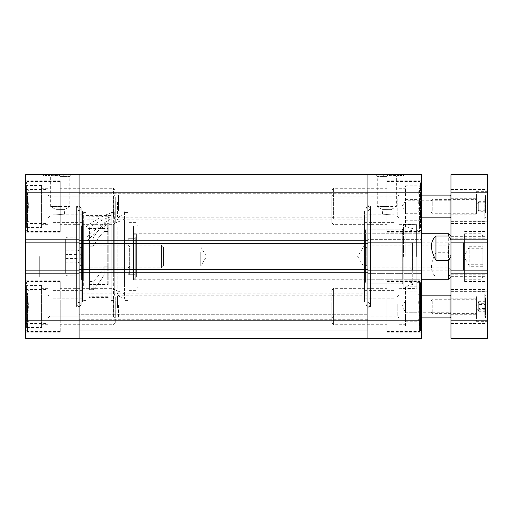 <?xml version="1.0" encoding="UTF-8"?>
<svg xmlns="http://www.w3.org/2000/svg" width="513" height="513" viewBox="0 0 513 513"><rect width="100%" height="100%" fill="white"/><g stroke="black" fill="none" stroke-linecap="round" stroke-linejoin="round"><path stroke-width="0.38" stroke-dasharray="2.56 1.92" d="M386.776 209.605C381.204 209.573 381.204 209.573 386.776 209.605C381.204 209.573 381.204 209.573 386.776 209.605L386.776 209.605M386.776 214.415C381.204 214.178 381.204 214.178 386.776 214.415C381.204 214.178 381.204 214.178 386.776 214.415C392.349 214.178 392.349 214.178 386.776 214.415C392.349 214.178 392.349 214.178 386.776 214.415M386.821 174.625L375.336 174.625L386.821 174.625M386.821 176.555L377.267 176.555L386.821 176.555M386.821 206.463L377.267 206.463L386.821 206.463L386.821 232.165L386.821 180.762L386.821 206.463L396.376 206.463L386.821 206.463M421.391 206.463L421.391 180.762L421.391 206.463M367.943 206.463L367.943 324.96L367.943 188.04L367.943 219.429L367.943 193.497L367.943 206.463L367.943 193.497L367.943 206.463L370.444 206.463L370.444 306.537L367.943 306.537L367.943 319.503L367.943 306.537M421.391 306.537L421.391 332.238L421.391 306.537M386.821 306.537L386.821 332.238L386.821 306.537M416.845 230.343L416.845 282.657L416.845 230.343L421.391 230.343L421.391 282.657L421.391 230.343M416.845 282.657L421.391 282.657M403.199 224.656L403.199 288.344L403.199 224.656L416.845 224.656L416.845 288.344L416.845 224.656M403.199 288.344L416.845 288.344M394.099 256.5L394.099 298.803L394.099 256.5M364.531 256.5L364.531 298.803L364.531 256.5M370.444 211.01L370.444 301.99L370.444 211.01L364.531 211.01L364.531 301.99L364.531 211.01M370.444 301.99L364.531 301.99M364.531 283.792L364.531 265.599L366.808 265.599L366.808 247.401L366.808 265.599L366.808 247.401L366.808 265.599L364.531 265.599L364.531 290.614L364.531 265.599L364.531 283.792L403.199 283.792L403.199 229.208L403.199 283.792M364.531 229.208L364.531 247.401L366.808 247.401L364.531 247.401L364.531 222.386L364.531 247.401L366.808 247.401L364.531 247.401L364.531 229.208L403.199 229.208M388.001 174.625L403.93 174.625L395.376 174.625L395.35 175.985L403.93 175.985L387.597 175.985L403.519 175.985L395.35 175.985L395.376 174.625L387.187 174.625L387.187 175.985L388.963 175.985L387.187 175.985L387.187 174.625L388.001 174.625L388.001 175.985M383.294 175.985L406.04 175.985L383.294 175.985L383.294 174.625L406.04 174.625L383.294 174.625L406.04 174.625L383.294 174.625L383.294 175.985L406.04 175.985L383.294 175.985L383.294 174.625L383.294 175.985M421.391 270.146L421.391 273.333L421.391 270.146L367.943 270.146L421.391 270.146L367.943 270.146L367.943 273.333L367.943 239.667L367.943 338.375L421.391 338.375L421.391 174.625L367.943 174.625L367.943 242.854L421.391 242.854M421.391 338.375L421.391 308.813L421.391 338.375L367.943 338.375L421.391 338.375M366.808 265.599L364.531 265.599L366.808 265.599M421.391 320.183L25.65 320.183L25.65 338.375L367.943 338.375L79.098 338.375L79.098 320.183L79.098 338.375L367.943 338.375L367.943 308.813L367.943 338.375L367.943 314.27L79.098 314.27L79.098 330.872L79.098 314.27L367.943 314.27L367.943 330.872L79.098 330.872L79.098 338.375L79.098 330.872L367.943 330.872L79.098 330.872L367.943 330.872L367.943 338.375L367.943 269.235L367.943 272.422L79.098 272.422L79.098 174.625L79.098 192.817L367.943 192.817L367.943 174.625L25.65 174.625L25.65 192.817L79.098 192.817L79.098 273.333L25.65 273.333L25.65 192.817M367.943 239.667L367.943 242.854L367.943 239.667L421.391 239.667L367.943 239.667M370.444 306.537L370.444 206.463M367.943 273.333L421.391 273.333L367.943 273.333M367.943 331.097L421.391 331.097L367.943 331.097M367.943 308.813L421.391 308.813L367.943 308.813M386.821 209.605C392.342 209.644 392.342 209.644 386.821 209.605C392.342 209.644 392.342 209.644 386.821 209.605M406.04 175.985L406.04 174.625L406.04 175.985M400.454 174.625L387.187 174.625L403.314 174.625L403.314 175.985L387.392 175.985L403.314 175.985L389.405 175.985L403.314 175.985L403.314 174.625L391.611 174.625L391.624 175.985L401.66 175.985L391.624 175.985L391.611 174.625L400.454 174.625L400.454 175.985M388.963 174.625L388.963 175.985M390.085 174.625L390.085 175.985M395.446 174.625L395.446 175.985L395.465 174.625M399.249 174.625L389.046 174.625L403.519 174.625L403.519 175.985L403.519 174.625L395.356 174.625L399.249 174.625L399.249 175.985M401.891 174.625L401.891 175.985M403.93 174.625L403.93 175.985M402.878 174.625L402.878 175.985M400.788 174.625L400.788 175.985M389.046 174.625L389.046 175.985M390.419 174.625L390.419 175.985M401.66 174.625L401.66 175.985M401.448 174.625L401.448 175.985L401.448 174.625M388.841 174.625L401.865 174.625L388.841 174.625L388.841 175.985L388.867 174.625L395.356 174.625L395.356 175.985L395.356 174.625L387.187 174.625L387.187 175.985L387.187 174.625L388.867 174.625L388.841 175.985M392.144 174.625L392.144 175.985M391.938 174.625L391.938 175.985M391.643 174.625L391.643 175.985M395.35 174.625L395.35 175.985L395.35 174.625M401.865 174.625L401.865 175.985L401.865 174.625L387.597 174.625L401.865 174.625M389.405 174.625L403.314 174.625L389.405 174.625L389.405 175.985M390.181 174.625L403.314 174.625L390.181 174.625L390.181 175.985M387.392 174.625L403.314 174.625L387.392 174.625L401.019 174.625L387.392 174.625L387.392 175.985L387.392 174.625M403.314 174.625L403.314 175.985L403.314 174.625M398.665 174.625L398.665 175.985M401.019 174.625L401.019 175.985M398.466 174.625L398.466 175.985M398.967 174.625L398.967 175.985M398.761 174.625L398.761 175.985M397.979 174.625L397.979 175.985M394.42 174.625L394.42 175.985M395.991 174.625L395.991 175.985M395.754 174.625L395.754 175.985M387.597 174.625L387.597 175.985L387.597 174.625M389.457 174.625L389.457 175.985L389.457 174.625M393.375 174.625L393.375 175.985M392.766 174.625L392.766 175.985M397.889 174.625L397.889 175.985M403.519 174.625L403.519 175.985M368.174 211.01L370.444 208.284L368.174 205.553L365.897 208.284L368.174 211.01M368.174 301.99L370.444 304.716L368.174 307.447L365.897 304.716L368.174 301.99M403.199 230.119L403.199 282.881L402.288 283.792L402.288 229.208L402.288 283.792L365.442 283.792L365.442 229.208L365.442 283.792L364.531 282.881L364.531 230.119L365.442 229.208L402.288 229.208L403.199 230.119L403.199 282.881M364.531 280.156L364.531 232.844L364.531 280.156L365.442 279.245L365.442 233.755L365.442 279.245L402.288 279.245L402.288 233.755L403.199 232.844L403.199 280.156L403.199 232.844M364.531 232.844L365.442 233.755L402.288 233.755L402.288 279.245L403.199 280.156M364.531 230.119L364.531 282.881M404.943 256.5L404.943 224.341L404.943 256.5M412.753 256.5L412.753 284.401L412.753 256.5M403.423 256.5L403.423 224.341L403.423 256.5M405.123 256.5L405.123 224.656L405.123 256.5M416.614 256.5L416.614 224.656L416.614 256.5M418.89 256.5L418.89 232.242L418.89 256.5M367.718 206.463L367.718 190.541L367.718 206.463M367.718 306.537L367.718 322.459L367.718 306.537M79.098 206.463L79.098 324.96L79.098 206.463L76.597 206.463L76.597 306.537L79.098 306.537L79.098 288.114L79.098 306.537M79.098 256.5L79.098 301.99L79.098 256.5M367.943 256.5L367.943 301.99L367.943 256.5M25.65 320.183L25.65 270.146L79.098 270.146L79.098 320.183L79.098 269.235L79.098 272.422L79.098 269.235L79.098 272.422L367.943 272.422L79.098 272.422L367.943 272.422L367.943 240.578L367.943 243.765L367.943 240.578L79.098 240.578L367.943 240.578L79.098 240.578L367.943 240.578L367.943 243.765L367.943 192.817L421.391 192.817M367.943 243.765L79.098 243.765M367.943 269.235L79.098 269.235M60.265 209.605L60.22 209.605C54.705 209.644 54.705 209.644 60.22 209.605C54.705 209.644 54.705 209.644 60.22 209.605L60.265 209.605C65.844 209.573 65.844 209.573 60.265 209.605C65.844 209.573 65.844 209.573 60.265 209.605M60.265 214.415C54.692 214.178 54.692 214.178 60.265 214.415C54.692 214.178 54.692 214.178 60.265 214.415C65.844 214.178 65.844 214.178 60.265 214.415C65.844 214.178 65.844 214.178 60.265 214.415M60.22 174.625L48.735 174.625L60.22 174.625M60.22 176.555L69.774 176.555L60.22 176.555M60.22 206.463L50.665 206.463L60.22 206.463L60.22 232.165L60.22 180.762L60.22 206.463L69.774 206.463L60.22 206.463M25.65 206.463L25.65 180.762L25.65 206.463M46.119 206.463L46.119 189.406L46.119 206.463M25.65 306.537L25.65 332.238L25.65 306.537M46.119 306.537L46.119 323.594L46.119 306.537M60.22 306.537L60.22 332.238L60.22 306.537M25.65 256.5L25.65 276.969L25.65 256.5M39.296 256.5L39.296 276.969L39.296 256.5M52.942 256.5L52.942 298.803L52.942 256.5M82.51 256.5L82.51 298.803L82.51 256.5M76.597 301.99L76.597 211.01L76.597 301.99L82.51 301.99L82.51 211.01L82.51 301.99M76.597 211.01L82.51 211.01M76.597 306.537L76.597 206.463M80.233 265.599L82.51 265.599L82.51 290.614L82.51 265.599L80.233 265.599L80.233 247.401L80.233 265.599L82.51 265.599L80.233 265.599M80.233 247.401L82.51 247.401L82.51 222.386L82.51 247.401L82.51 233.075L82.51 247.401L80.233 247.401L82.51 247.401L80.233 247.401L80.233 256.5L80.233 247.401M59.04 174.625L43.111 174.625L51.672 174.625L51.691 175.985L43.111 175.985L59.444 175.985L43.522 175.985L51.691 175.985L51.672 174.625L59.861 174.625L59.861 175.985L58.078 175.985L59.861 175.985L59.861 174.625L59.04 174.625L59.04 175.985M63.747 175.985L41.002 175.985L63.747 175.985L63.747 174.625L41.002 174.625L63.747 174.625L41.002 174.625L63.747 174.625L63.747 175.985L41.002 175.985L63.747 175.985L63.747 174.625L63.747 175.985M25.65 270.146L79.098 270.146L25.65 270.146L25.65 273.333L79.098 273.333L25.65 273.333L79.098 273.333L79.098 239.667L25.65 239.667L79.098 239.667L25.65 239.667L79.098 239.667L79.098 242.854L25.65 242.854M25.65 338.375L25.65 308.813L25.65 338.375L79.098 338.375L79.098 308.813L25.65 308.813L79.098 308.813L79.098 331.097L25.65 331.097L79.098 331.097L25.65 331.097L79.098 331.097L79.098 338.375L25.65 338.375M41.002 175.985L41.002 174.625L41.002 175.985M58.078 174.625L43.733 174.625L43.733 175.985L59.649 175.985L43.733 175.985L57.636 175.985L43.733 175.985L43.733 174.625L59.861 174.625L58.078 174.625L58.078 175.985M56.956 174.625L56.956 175.985M51.595 174.625L51.595 175.985L45.388 175.985L51.576 175.985L51.576 174.625M47.792 174.625L58.001 174.625L43.522 174.625L43.522 175.985L43.522 174.625L51.685 174.625L47.792 174.625L47.792 175.985M45.15 174.625L45.15 175.985M43.111 174.625L43.111 175.985M44.169 174.625L44.169 175.985M46.26 174.625L46.26 175.985M58.001 174.625L58.001 175.985M56.622 174.625L56.622 175.985M45.388 174.625L45.388 175.985M46.587 174.625L46.587 175.985M55.417 174.625L55.417 175.985L55.398 174.625M45.593 174.625L45.593 175.985L45.593 174.625M55.43 174.625L55.43 175.985M58.206 174.625L45.176 174.625L58.206 174.625L58.206 175.985L58.181 174.625L51.685 174.625L51.685 175.985L51.685 174.625L59.861 174.625L59.861 175.985L59.861 174.625L58.181 174.625L58.206 175.985M54.897 174.625L54.897 175.985M55.103 174.625L55.103 175.985M51.691 174.625L51.691 175.985L51.691 174.625M45.176 174.625L45.176 175.985L45.176 174.625L59.444 174.625L45.176 174.625M57.636 174.625L43.733 174.625L57.636 174.625L57.636 175.985M56.86 174.625L43.733 174.625L56.86 174.625L56.86 175.985M59.649 174.625L43.733 174.625L59.649 174.625L46.023 174.625L59.649 174.625L59.649 175.985L59.649 174.625M43.733 174.625L43.733 175.985L43.733 174.625M48.382 174.625L48.382 175.985M46.023 174.625L46.023 175.985M48.575 174.625L48.575 175.985M48.075 174.625L48.075 175.985M48.28 174.625L48.28 175.985M49.062 174.625L49.062 175.985M52.621 174.625L52.621 175.985M51.05 174.625L51.05 175.985M51.287 174.625L51.287 175.985M59.444 174.625L59.444 175.985L59.444 174.625M57.584 174.625L57.584 175.985L57.584 174.625M53.666 174.625L53.666 175.985M54.275 174.625L54.275 175.985M49.152 174.625L49.152 175.985M43.522 174.625L43.522 175.985M78.874 211.01L81.144 208.284L78.874 205.553L76.597 208.284L78.874 211.01M78.874 301.99L81.144 304.716L78.874 307.447L76.597 304.716L78.874 301.99M133.457 279.521L133.457 225.797L133.457 279.521M137.093 279.521L137.093 225.797L137.093 279.521M135.278 239.789L135.278 278.79L135.278 239.789M133.457 239.789L133.457 278.79L133.457 239.789M128.904 279.072L128.904 222.386L128.904 279.072M137.093 279.072L137.093 222.386L137.093 279.072M125.044 285.696L125.044 212.376L125.044 285.696M128.904 285.696L128.904 212.376L128.904 285.696M113.668 276.065L113.668 226.932L113.668 276.065M125.044 276.065L125.044 226.932L125.044 276.065M111.167 285.696L111.167 212.376L111.167 285.696M113.668 285.696L113.668 212.376L113.668 285.696M108.211 283.586L108.211 215.563L108.211 283.586M111.167 283.586L111.167 215.563L111.167 283.586M89.108 275.013L89.108 228.522L89.108 275.013M108.211 275.013L108.211 228.522L108.211 275.013M86.146 283.586L86.146 215.563L86.146 283.586M89.108 283.586L89.108 215.563L89.108 283.586M83.645 285.696L83.645 212.376L83.645 285.696M86.146 285.696L86.146 212.376L86.146 285.696M82.51 278.771L82.51 222.841L82.51 278.771M83.645 278.771L83.645 222.841L83.645 278.771M86.146 236.185L86.146 287.203L86.146 236.185M82.51 236.185L82.51 287.203L82.51 236.185M82.51 266.285L82.51 241.719L82.51 266.285M86.146 266.285L86.146 241.719L86.146 266.285M128 248.978L128 267.869L128 248.978M82.51 248.978L82.51 267.869L82.51 248.978M135.278 244.457L135.278 274.692L135.278 244.457M128 244.457L128 274.692L128 244.457M107.756 223.328L107.756 275.006L104.113 275.006C100.477 280.957 96.835 285.844 93.199 289.672L89.563 289.672L89.563 281.496L93.199 281.496C96.835 278.129 100.477 273.243 104.113 266.831L107.756 266.831L107.756 223.328L107.756 231.504L104.113 231.504C100.477 234.871 96.835 239.757 93.199 246.169L89.563 246.169L89.563 289.672L89.563 228.073L89.563 281.496L93.199 281.496L93.199 289.672L89.563 289.672L89.563 237.994L93.199 237.994C96.835 232.043 100.477 227.156 104.113 223.328L107.756 223.328L107.756 284.927L107.756 231.504L104.113 231.504C100.477 234.871 96.835 239.757 93.199 246.169L89.563 246.169L89.563 237.994L93.199 237.994L93.199 246.169L93.199 237.994C96.835 232.043 100.477 227.156 104.113 223.328L104.113 231.504L104.113 223.328L107.756 223.328M104.113 266.831L104.113 275.006C100.477 280.957 96.835 285.844 93.199 289.672L93.199 281.496C96.835 278.129 100.477 273.243 104.113 266.831L107.756 266.831L107.756 275.006L104.113 275.006L104.113 266.831M111.167 218.679L111.167 222.123L105.088 225.803C98.406 230.247 92.09 235.589 86.146 241.822L86.146 238.026C92.167 231.991 98.483 226.784 105.088 222.392L111.167 218.679L111.167 301.99L111.167 212.959C105.152 214.889 98.836 218.031 92.225 222.392L86.146 226.72L86.146 230.164L92.225 225.803C98.913 221.398 105.229 218.384 111.167 216.755L111.167 215.563L86.146 215.563L86.146 230.164M86.146 238.026L86.146 226.72M86.146 241.822L86.146 297.437L86.146 215.563L89.108 215.563M111.167 222.123L111.167 297.437L111.167 215.563L108.211 215.563M111.167 212.959L111.167 216.755M138.003 279.521L138.003 225.797L138.003 279.521M138.003 239.449L138.003 279.245L138.003 239.449M133.457 239.449L133.457 279.245L133.457 239.449M81.599 279.521L81.599 225.797L81.599 279.521M86.146 279.521L86.146 225.797L86.146 279.521M86.146 245.413L86.146 271.281L86.146 245.413M81.599 245.413L81.599 271.281L81.599 245.413M114.239 281.355L114.239 223.354L114.239 281.355M120.888 283.272L120.888 220.795L120.888 283.272M114.239 227.81L114.239 294.763L114.239 227.81M114.239 290.608L114.239 211.01L114.239 290.608M124.473 290.608L124.473 211.01L124.473 290.608M124.473 225.079L124.473 298.406L124.473 225.079M117.817 226.996L117.817 295.847L117.817 226.996M124.473 284.08L124.473 219.711L124.473 284.08M124.473 234.332L124.473 286.068L124.473 234.332M114.239 234.332L114.239 286.068L114.239 234.332M128 264.214L128 239.667L128 264.214M129.359 248.157L129.359 274.692L129.359 248.157M135.278 237.5L135.278 277.879L135.278 237.5M136.638 276.712L136.638 233.755L136.638 276.712M128 251.235L128 267.985L128 251.235M129.93 252.12L129.93 266.055L129.93 252.12M200.775 252.12L200.775 266.055L200.775 252.12M450.959 262.81L450.959 242.739L450.959 262.81M448.574 261.713L448.574 245.131L448.574 261.713M364.531 261.713L364.531 245.131L364.531 261.713M135.278 248.157L135.278 274.692L135.278 248.157M450.959 238.308L450.959 276.969L450.959 238.308M448.683 233.755L448.683 252.71L435.947 252.71C429.977 263.535 429.977 271.621 435.947 276.969L448.683 276.969L448.683 279.245M448.683 276.969L450.959 273.173M450.959 256.5L450.959 242.854L450.959 270.146L450.959 256.5L448.683 252.71M435.947 276.969L435.947 252.71M420.48 300.855L420.48 327.544L420.48 285.529L420.48 300.855L418.666 311.032L420.48 321.215L419.121 325.434L420.48 326.896C418.095 322.023 418.095 317.13 420.48 312.218C418.095 305.421 418.095 298.637 420.48 291.859L419.121 287.639L420.48 286.177C418.095 291.051 418.095 295.943 420.48 300.855L405.475 300.855L405.475 326.896L405.475 286.177L405.475 324.729L405.475 300.855L405.475 312.225L420.48 312.218M331.783 322.401L331.783 290.159L331.783 322.401M333.604 288.909L333.604 324.729L333.604 288.909M420.48 283.176L420.48 330.648L420.48 283.176M399.101 303.696L399.101 318.022L399.101 303.696M397.171 304.177L397.171 316.091L397.171 304.177M333.713 304.177L333.713 316.091L333.713 304.177M331.783 303.696L331.783 318.022L331.783 303.696M399.101 324.165L399.101 288.344L399.101 324.165M386.821 282.297L386.821 331.552L386.821 282.297M386.821 288.909L386.821 324.729L386.821 288.909M405.475 321.215L420.48 321.215M405.475 326.896L420.48 326.896M405.475 291.859L420.48 291.859M405.475 286.177L420.48 286.177M26.561 327.512L26.561 285.529L26.561 327.544L28.382 321.747L26.561 315.982C28.946 309.018 28.946 302.029 26.561 295.007L26.971 286.164L26.561 285.561C28.946 289.409 28.946 293.25 26.561 297.091C28.946 304.055 28.946 311.045 26.561 318.066L26.971 326.909L26.561 327.512L41.572 327.512L41.572 285.561L41.572 327.512M115.258 297.553L115.258 322.914L115.258 297.553M113.444 316.521L113.444 288.344L113.444 316.521M26.561 319.766L26.561 282.426L26.561 319.766M47.94 296.937L47.94 318.022L47.94 296.937M49.87 298.553L49.87 316.091L49.87 298.553M113.328 298.553L113.328 316.091L113.328 298.553M115.258 296.937L115.258 318.022L115.258 296.937M47.94 296.552L47.94 324.729L47.94 296.552M60.22 320.266L60.22 281.515L60.22 320.266M60.22 316.521L60.22 288.344L60.22 316.521M41.572 315.982L26.561 315.982M41.572 295.007L26.561 295.007M41.572 285.561L26.561 285.561M41.572 297.091L26.561 297.091M41.572 318.066L26.561 318.066M26.561 227.439L26.561 185.456L26.561 227.471L28.382 221.674L26.561 215.909C28.946 208.945 28.946 201.955 26.561 194.934L26.971 186.091L26.561 185.488C28.946 189.335 28.946 193.183 26.561 197.018C28.946 203.982 28.946 210.971 26.561 217.993L26.971 226.836L26.561 227.439L41.572 227.439L41.572 185.488L41.572 227.439M115.258 197.479L115.258 222.841L115.258 197.479M113.444 216.448L113.444 188.271L113.444 216.448M26.561 219.692L26.561 182.352L26.561 219.692M47.94 196.864L47.94 217.948L47.94 196.864M49.87 198.48L49.87 216.018L49.87 198.48M113.328 198.48L113.328 216.018L113.328 198.48M115.258 196.864L115.258 217.948L115.258 196.864M47.94 196.479L47.94 224.656L47.94 196.479M60.22 220.192L60.22 181.448L60.22 220.192M60.22 216.448L60.22 188.271L60.22 216.448M41.572 215.909L26.561 215.909M41.572 194.934L26.561 194.934M41.572 185.488L26.561 185.488M41.572 197.018L26.561 197.018M41.572 217.993L26.561 217.993M420.48 227.086L420.48 185.456L420.48 227.471L418.666 220.186L420.48 213.293C418.095 206.444 418.095 199.57 420.48 192.67L419.339 187.226L420.48 185.841C418.095 190.445 418.095 195.043 420.48 199.634C418.095 206.482 418.095 213.357 420.48 220.257L419.339 225.701L420.48 227.086L405.475 227.086L405.475 185.841L405.475 227.086M331.783 195.709L331.783 222.841L331.783 195.709M333.604 218.41L333.604 188.271L333.604 218.41M420.48 222.289L420.48 182.352L420.48 222.289M399.101 197.8L399.101 217.948L399.101 197.8M397.171 199.256L397.171 216.018L397.171 199.256M333.713 199.256L333.713 216.018L333.713 199.256M331.783 197.8L331.783 217.948L331.783 197.8M399.101 194.517L399.101 224.656L399.101 194.517M386.821 222.892L386.821 181.448L386.821 222.892M386.821 218.41L386.821 188.271L386.821 218.41M405.475 213.293L420.48 213.293M405.475 192.67L420.48 192.67M405.475 185.841L420.48 185.841M405.475 199.634L420.48 199.634M405.475 220.257L420.48 220.257M65.677 258.462L77.963 258.462L77.963 249.677L77.963 264.086L65.677 264.086L65.677 248.914L65.677 264.086M65.677 273.019L65.677 239.443L65.677 273.019M81.599 244.605L81.599 268.78L81.599 244.605M163.48 265.554L163.48 247.151L163.48 265.554M161.454 267.517L161.454 245.131L161.454 267.517M81.599 275.224L81.599 237.166L81.599 275.224M77.963 258.462L77.963 264.086M65.677 262.13L77.963 262.13L77.963 248.914L65.677 248.914M77.963 262.13L77.963 254.538L65.677 254.538M77.963 254.538L77.963 248.914M77.963 250.87L65.677 250.87M450.959 204.251L450.959 212.151L450.959 204.251M405.475 204.251L405.475 212.151L405.475 204.251M450.959 210.535L450.959 196.004L450.959 210.535M450.048 195.094L450.048 217.833M117.535 202.391L117.535 216.928L117.535 202.391M118.445 210.894L118.445 195.094L118.445 210.894M487.35 229.157L487.35 238.256L487.35 229.157M450.959 229.157L450.959 238.256L450.959 229.157M487.35 283.843L487.35 274.744L487.35 283.843M450.959 283.843L450.959 274.744L450.959 283.843M487.35 256.5L487.35 281.515L487.35 256.5M464.605 256.5L464.605 281.515L464.605 256.5M487.35 206.463L487.35 189.406L487.35 206.463M450.959 206.463L450.959 189.406L450.959 206.463M487.35 306.537L487.35 323.594L487.35 306.537M450.959 306.537L450.959 323.594L450.959 306.537M476.436 206.463L476.436 191.682L476.436 206.463M476.436 306.537L476.436 321.318L476.436 306.537M464.605 242.854L450.959 242.854L450.959 239.667L450.959 338.375L487.35 338.375L487.35 174.625L450.959 174.625L450.959 242.854L450.959 239.667L450.959 242.854L487.35 242.854M487.35 270.146L487.35 273.333L487.35 270.146L464.605 270.146M487.35 338.375L487.35 308.813L487.35 338.375L450.959 338.375L487.35 338.375M450.959 331.097L450.959 338.375L450.959 331.097L487.35 331.097L450.959 331.097L487.35 331.097L450.959 331.097L450.959 308.813L450.959 331.097M450.959 239.667L487.35 239.667L450.959 239.667M450.959 273.333L487.35 273.333L450.959 273.333M450.959 308.813L487.35 308.813L450.959 308.813M450.959 307.204L450.959 300.849L450.959 307.204M405.475 300.849L402.057 306.537L405.475 312.225L405.475 300.849L450.959 300.849M450.959 305.306L450.959 316.996L450.959 305.306M450.048 295.167L450.048 317.906M117.535 307.768L117.535 296.072L117.535 307.768M118.445 305.203L118.445 317.906L118.445 305.203M485.529 309.743L478.706 309.743L478.706 301.99L478.706 304.536L485.529 304.536L485.529 311.744L485.529 304.536M485.529 297.707L485.529 317.682L485.529 297.707M476.436 312.302L476.436 299.259L476.436 312.302M430.946 302.144L430.946 312.084L430.946 302.144M432.222 301.131L432.222 313.36L432.222 301.131M476.436 296.629L476.436 319.048L476.436 296.629M478.706 309.743L478.706 304.536M485.529 301.33L478.706 301.33L478.706 311.083L478.706 308.537L485.529 308.537M478.706 301.33L478.706 303.33L485.529 303.33M478.706 303.33L478.706 308.537M478.706 311.744L485.529 311.744M485.529 210.721L478.706 210.721L478.706 201.917L478.706 211.253L485.529 211.253L485.529 201.673L485.529 211.253M478.706 210.721L478.706 201.673L485.529 201.673M485.529 212.985L485.529 195.318L485.529 212.985M476.436 202.205L476.436 213.741L476.436 202.205M430.946 209.708L430.946 200.916L430.946 209.708M432.222 210.458L432.222 199.64L432.222 210.458M476.436 213.786L476.436 193.952L476.436 213.786M478.706 201.917L476.083 206.463L478.706 211.253M478.706 206.995L485.529 206.995M478.706 202.205L485.529 202.205M478.706 210.99L478.706 201.673M478.706 205.931L485.529 205.931M482.804 254.993L469.158 254.993L469.158 265.599L469.158 264.746L482.804 264.746L482.804 246.74L482.804 264.746M482.804 276.308L482.804 236.487L482.804 276.308M464.605 241.867L464.605 271.281L464.605 241.867M410.022 267.51L410.022 245.374L410.022 267.51M412.542 270.005L412.542 242.854L412.542 270.005M464.605 279.008L464.605 233.755L464.605 279.008M469.158 254.993L469.158 264.746M482.804 266.26L469.158 266.26L469.158 247.401L469.158 248.254L482.804 248.254M469.158 266.26L469.158 258.007L482.804 258.007M469.158 258.007L469.158 248.254M469.158 246.74L482.804 246.74M397.402 174.625L397.402 175.985M398.357 174.625L398.357 175.985M49.639 174.625L49.639 175.985M48.684 174.625L48.684 175.985M419.576 330.776L419.576 281.515L419.576 330.776M27.471 292.808L27.471 331.552L27.471 292.808M27.471 192.734L27.471 231.485L27.471 192.734M419.576 190.041L419.576 231.485L419.576 190.041M67.953 237.775L67.953 275.834L67.953 237.775M82.51 267.517L82.51 245.131L82.51 267.517M487.35 320.183L450.959 320.183M450.959 192.817L487.35 192.817M484.163 316.444L484.163 294.026L484.163 316.444M475.981 301.131L475.981 313.36L475.981 301.131M484.163 199.14L484.163 218.974L484.163 199.14M475.981 210.458L475.981 199.64L475.981 210.458M480.072 233.992L480.072 279.245L480.072 233.992M463.47 270.005L463.47 242.854L463.47 270.005M364.531 214.197L382.454 214.197L382.454 209.58L377.267 206.463L377.267 176.555L375.336 174.625M386.821 232.165L421.391 232.165M367.943 224.886L386.821 224.886M386.821 332.238L421.391 332.238M367.943 324.96L386.821 324.96M364.531 298.803L394.099 298.803M364.531 222.386L394.099 222.386M364.531 290.614L394.099 290.614M398.306 174.625L396.376 176.555L396.376 206.463L391.098 209.631L391.098 214.197L394.099 214.197M367.943 288.114L386.821 288.114M386.821 280.835L421.391 280.835M367.943 188.04L386.821 188.04M386.821 180.762L421.391 180.762M370.444 304.716L370.444 208.284L370.444 304.716M365.897 208.284L365.897 304.716L365.897 208.284M404.943 232.242L412.753 230.113M412.753 284.401L403.423 286.94M403.423 224.341L416.614 224.656M418.89 232.242L416.614 230.343M404.943 279.245L418.89 279.245M404.943 233.755L418.89 233.755M418.89 280.758L416.614 282.657M403.423 288.659L416.614 288.344M412.753 228.599L403.423 226.06M404.943 280.758L412.753 282.887M117.535 216.928L118.445 217.833L367.718 217.833M117.535 196.004L118.445 195.094L367.718 195.094M117.535 316.996L118.445 317.906L367.718 317.906M117.535 296.072L118.445 295.167L367.718 295.167M367.718 219.198L79.098 219.198L367.718 219.198M367.718 319.272L79.098 319.272L367.718 319.272M367.943 301.99L79.098 301.99M367.943 211.01L79.098 211.01M367.718 293.802L79.098 293.802L367.718 293.802M367.718 193.728L79.098 193.728L367.718 193.728M52.942 214.197L55.943 214.197L55.943 209.631L50.665 206.463L50.665 176.555L48.735 174.625M46.119 223.521L25.65 223.521M46.119 323.594L25.65 323.594M79.098 316.091L46.119 316.091M79.098 216.018L46.119 216.018M60.22 232.165L25.65 232.165M79.098 224.886L60.22 224.886M60.22 332.238L25.65 332.238M79.098 324.96L60.22 324.96M39.296 276.969L25.65 276.969M82.51 298.803L52.942 298.803M82.51 279.925L52.942 279.925M82.51 222.386L52.942 222.386M82.51 290.614L52.942 290.614M82.51 233.075L52.942 233.075M82.51 214.197L64.587 214.197L64.587 209.58L69.774 206.463L69.774 176.555L71.705 174.625M39.296 236.031L25.65 236.031M79.098 288.114L60.22 288.114M60.22 280.835L25.65 280.835M79.098 188.04L60.22 188.04M60.22 180.762L25.65 180.762M79.098 196.909L46.119 196.909M79.098 296.982L46.119 296.982M46.119 289.479L25.65 289.479M46.119 189.406L25.65 189.406M81.144 304.716L81.144 208.284L81.144 304.716M76.597 208.284L76.597 304.716L76.597 208.284M137.093 225.797L138.003 225.797M135.278 278.79L133.457 278.79M128.904 222.386L137.093 222.386M125.044 212.376L128.904 212.376M113.668 226.932L125.044 226.932M111.167 212.376L113.668 212.376M89.108 228.522L108.211 228.522M83.645 212.376L86.146 212.376M82.51 222.841L83.645 222.841M82.51 287.203L81.599 287.203M82.51 241.719L81.599 241.719M163.48 265.849L161.454 267.869L82.51 267.869L128 267.869M128 274.692L135.278 274.692L129.359 274.692L128 273.333M128 238.308L135.278 238.308L129.359 238.308L128 239.667M163.48 247.151L161.454 245.131L82.51 245.131L128 245.131M82.51 271.281L81.599 271.281M82.51 225.797L81.599 225.797M82.51 290.159L83.645 290.159M83.645 300.624L86.146 300.624M108.211 297.437L89.108 297.437M89.108 284.478L108.211 284.478M111.167 300.624L113.668 300.624M113.668 286.068L125.044 286.068M125.044 300.624L128.904 300.624M128.904 290.614L137.093 290.614M135.278 234.21L133.457 234.21M137.093 287.203L138.003 287.203M107.756 216.242L89.563 216.242M107.756 228.073L89.563 228.073M107.756 284.927L89.563 284.927M107.756 296.758L89.563 296.758M111.167 301.99L86.146 301.99M111.167 211.01L86.146 211.01M133.457 233.755L138.003 233.755M133.457 279.245L138.003 279.245M114.239 289.646L120.888 292.205L114.239 294.763M114.239 223.354L120.888 220.795L114.239 218.237M114.239 301.99L124.473 301.99M124.473 219.711L117.817 217.153L124.473 214.594M124.473 293.289L117.817 295.847L124.473 298.406M114.239 226.932L124.473 226.932M114.239 286.068L124.473 286.068M114.239 211.01L124.473 211.01M135.278 277.879L136.638 279.245L421.391 279.245M128 267.985L129.93 266.055L200.775 266.055L206.515 256.5L200.775 246.945L129.93 246.945L128 245.015M450.959 270.261L448.574 267.869L364.531 267.869L357.702 256.5L364.531 245.131L448.574 245.131L450.959 242.739M135.278 235.121L136.638 233.755L421.391 233.755M331.783 290.159L333.604 288.344L386.821 288.344M386.821 281.515L419.576 281.515L420.48 282.426M331.783 318.022L333.713 316.091L397.171 316.091L399.101 318.022M399.101 324.729L405.475 324.729M331.783 322.914L333.604 324.729L386.821 324.729M386.821 331.552L419.576 331.552L420.48 330.648M399.101 288.344L405.475 288.344M399.101 295.052L397.171 296.982L333.713 296.982L331.783 295.052M419.121 287.639L420.48 285.529M419.121 325.434L420.48 327.544M115.258 290.159L113.444 288.344L60.22 288.344M60.22 281.515L27.471 281.515L26.561 282.426M115.258 295.052L113.328 296.982L49.87 296.982L47.94 295.052M47.94 324.729L41.572 324.729M115.258 322.914L113.444 324.729L60.22 324.729M60.22 331.552L27.471 331.552L26.561 330.648M47.94 288.344L41.572 288.344M47.94 318.022L49.87 316.091L113.328 316.091L115.258 318.022M26.971 326.909L26.561 327.544M26.971 286.164L26.561 285.529M115.258 190.086L113.444 188.271L60.22 188.271M60.22 181.448L27.471 181.448L26.561 182.352M115.258 194.978L113.328 196.909L49.87 196.909L47.94 194.978M47.94 224.656L41.572 224.656M115.258 222.841L113.444 224.656L60.22 224.656M60.22 231.485L27.471 231.485L26.561 230.574M47.94 188.271L41.572 188.271M47.94 217.948L49.87 216.018L113.328 216.018L115.258 217.948M26.971 226.836L26.561 227.471M26.971 186.091L26.561 185.456M331.783 190.086L333.604 188.271L386.821 188.271M386.821 181.448L419.576 181.448L420.48 182.352M331.783 194.978L333.713 196.909L397.171 196.909L399.101 194.978M399.101 224.656L405.475 224.656M331.783 222.841L333.604 224.656L386.821 224.656M386.821 231.485L419.576 231.485L420.48 230.574M399.101 188.271L405.475 188.271M399.101 217.948L397.171 216.018L333.713 216.018L331.783 217.948M419.339 225.701L420.48 227.471M419.339 187.226L420.48 185.456M77.963 263.323L81.9 256.5L77.963 249.677M81.599 275.834L67.953 275.834C66.575 275.699 65.811 274.942 65.677 273.557M82.51 245.131L81.599 244.22M81.599 237.166L67.953 237.166C66.575 237.301 65.811 238.058 65.677 239.443M82.51 267.869L81.599 268.78M450.959 200.775L405.475 200.775L402.057 206.463L405.475 212.151L450.959 212.151M450.959 236.666L487.35 236.666M450.959 291.346L487.35 291.346M450.959 238.256L487.35 238.256M450.959 292.936L487.35 292.936M464.605 281.515L487.35 281.515M450.959 223.521L487.35 223.521M450.959 323.594L487.35 323.594M476.436 221.244L487.35 221.244M450.959 214.197L476.436 214.197M476.436 321.318L487.35 321.318M450.959 314.27L476.436 314.27M450.959 298.803L476.436 298.803M476.436 291.756L487.35 291.756M450.959 198.73L476.436 198.73M476.436 191.682L487.35 191.682M450.959 289.479L487.35 289.479M450.959 189.406L487.35 189.406M464.605 231.485L487.35 231.485M450.959 274.744L487.35 274.744M450.959 220.064L487.35 220.064M450.959 276.334L487.35 276.334M450.959 221.654L487.35 221.654M405.475 312.225L450.959 312.225M478.706 311.083L476.083 306.537L478.706 301.99M476.436 319.048L484.163 319.048L485.529 317.682M430.946 300.99L432.222 299.714L475.981 299.714L476.436 299.259M430.946 312.084L432.222 313.36L475.981 313.36L476.436 313.815M476.436 294.026L484.163 294.026L485.529 295.392M476.436 218.974L484.163 218.974L485.529 217.608M430.946 200.916L432.222 199.64L475.981 199.64L476.436 199.185M430.946 212.01L432.222 213.286L475.981 213.286L476.436 213.741M476.436 193.952L484.163 193.952L485.529 195.318M469.158 247.401L463.899 256.5L469.158 265.599M464.605 233.755L480.072 233.755C480.13 234.05 481.399 232.722 482.804 236.487M410.022 267.626L412.542 270.146L463.47 270.146L464.605 271.281M410.022 245.374L412.542 242.854L463.47 242.854L464.605 241.719M464.605 279.245L480.072 279.245C480.514 278.758 481.188 280.496 482.804 276.513"/><path stroke-width="0.77" d="M421.391 242.854L421.391 270.146L367.943 270.146L367.943 320.183L421.391 320.183L421.391 338.375L367.943 338.375L367.943 192.817L79.098 192.817L79.098 242.854L25.65 242.854L25.65 174.625L79.098 174.625L79.098 192.817L79.098 174.625L367.943 174.625L367.943 192.817L367.943 174.625L421.391 174.625L421.391 192.817L367.943 192.817L367.943 242.854L421.391 242.854L421.391 192.817M421.391 320.183L421.391 270.146M25.65 192.817L79.098 192.817L79.098 320.183L367.943 320.183L367.943 338.375L79.098 338.375L79.098 270.146L25.65 270.146L25.65 320.183L79.098 320.183L79.098 338.375L25.65 338.375L25.65 320.183M367.943 269.235L79.098 269.235M367.943 243.765L79.098 243.765M25.65 242.854L25.65 270.146M421.391 279.245L448.683 279.245L448.683 260.29L435.947 260.29C429.977 249.465 429.977 241.379 435.947 236.031L448.683 236.031L448.683 233.755L450.959 236.031M448.683 236.031L450.959 239.827M450.959 256.494L448.683 260.29M435.947 236.031L435.947 260.29M421.391 217.833L450.048 217.833L450.048 195.094L450.959 196.004M450.959 192.817L450.959 174.625L487.35 174.625L487.35 192.817L450.959 192.817L450.959 242.854L487.35 242.854L487.35 192.817M487.35 242.854L487.35 338.375L450.959 338.375L450.959 320.183L487.35 320.183M450.959 242.854L450.959 320.183M450.959 270.146L487.35 270.146M450.959 316.996L450.048 317.906L450.048 295.167L421.391 295.167M421.391 233.755L448.683 233.755M450.959 276.969L448.683 279.245M421.391 195.094L450.048 195.094M450.959 216.928L450.048 217.833M421.391 317.906L450.048 317.906M450.959 296.072L450.048 295.167"/></g></svg>
